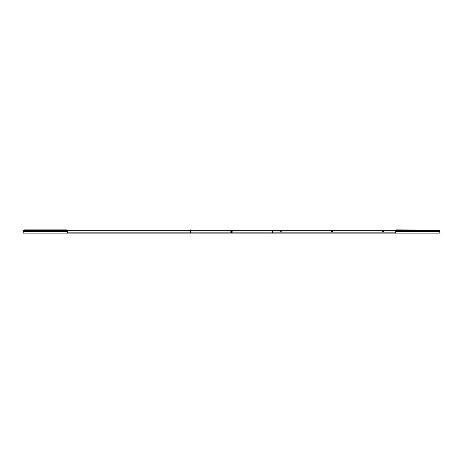 <?xml version="1.0" encoding="UTF-8"?>
<svg xmlns="http://www.w3.org/2000/svg" width="463" height="463" viewBox="0 0 463 463"><rect width="100%" height="100%" fill="white"/><g stroke="black" fill="none" stroke-linecap="round" stroke-linejoin="round"><path stroke-width="0.69" d="M232.154 230.233L232.154 232.854L232.154 230.233L272.14 230.233L232.154 230.233M439.85 231.749L395.396 231.749L395.396 233.103L439.85 233.103L439.827 230.638A1.024 0.723 180 0 0 438.826 230.07L396.421 229.897A1.024 0.723 0 0 0 395.552 230.233L272.487 230.233L395.552 230.233M382.536 231.257A0.561 0.561 0 0 1 383.104 230.696A0.561 0.561 0 0 1 383.665 231.257A0.561 0.561 0 0 1 383.104 231.818A0.561 0.561 0 0 1 382.536 231.257M331.323 231.257A0.561 0.561 0 0 1 331.884 230.696A0.561 0.561 0 0 1 332.446 231.257A0.561 0.561 0 0 1 331.884 231.818A0.561 0.561 0 0 1 331.323 231.257M280.103 231.257A0.561 0.561 0 0 1 280.671 230.696A0.561 0.561 0 0 1 281.232 231.257A0.561 0.561 0 0 1 280.671 231.818A0.561 0.561 0 0 1 280.103 231.257M395.396 230.782L395.419 230.464A1.024 0.723 0 0 1 396.421 229.897L396.421 230.07A1.024 0.723 180 0 0 395.419 230.638L395.396 230.782M395.396 232.854L231.743 232.854L231.5 231.257L231.5 233.103L272.719 233.103L272.719 231.749A0.451 0.451 0 0 0 272.666 231.541L271.908 231.101A0.451 0.451 0 0 1 271.793 230.667L272.649 230.07L272.082 230.927L272.666 231.541M272.267 232.854L272.412 231.604M395.396 233.103L272.267 233.103M271.908 230.464L271.908 231.101M438.826 230.07L396.421 230.07M438.826 229.897A1.024 0.723 0 0 1 439.827 230.464M190.976 230.782L190.415 231.431A0.451 0.451 0 0 0 190.281 231.749L190.281 233.103L231.5 233.103L231.5 230.233L231.743 231.257M191.225 230.782A0.451 0.451 0 0 0 191.207 230.667L191.092 231.101A0.451 0.451 0 0 0 191.225 230.782M230.846 230.233L190.86 230.233L230.846 230.233L230.846 232.854M190.733 232.854L231.257 232.854L231.257 231.257M190.281 232.854L67.604 232.854M190.281 233.103L23.15 233.103L23.173 230.464A1.024 0.723 0 0 1 24.174 229.897L66.579 229.897A1.024 0.723 0 0 1 67.581 230.464L67.581 230.638A1.024 0.723 180 0 0 66.579 230.07L66.579 229.897M67.604 233.103L67.604 230.927L23.15 230.927L23.15 231.541M23.15 231.604L23.173 230.464A1.024 0.723 -0 0 1 24.174 229.897L66.579 230.07M24.174 230.07A1.024 0.723 180 0 0 23.173 230.638L23.15 230.927M190.524 232.854L190.524 231.749L191.092 231.101M190.918 230.638L190.351 230.07L191.092 230.464M190.513 230.233L67.448 230.233L190.513 230.233M23.15 231.257L23.15 231.749L23.15 231.257M190.524 229.897L190.86 230.233M439.85 230.927L395.396 230.927M272.574 231.448L272.065 230.944M439.827 230.638L395.419 230.638M439.85 231.431L395.396 231.431M23.173 230.638L67.581 230.638M23.15 231.431L67.604 231.431M23.15 231.749L67.604 231.749"/></g></svg>
